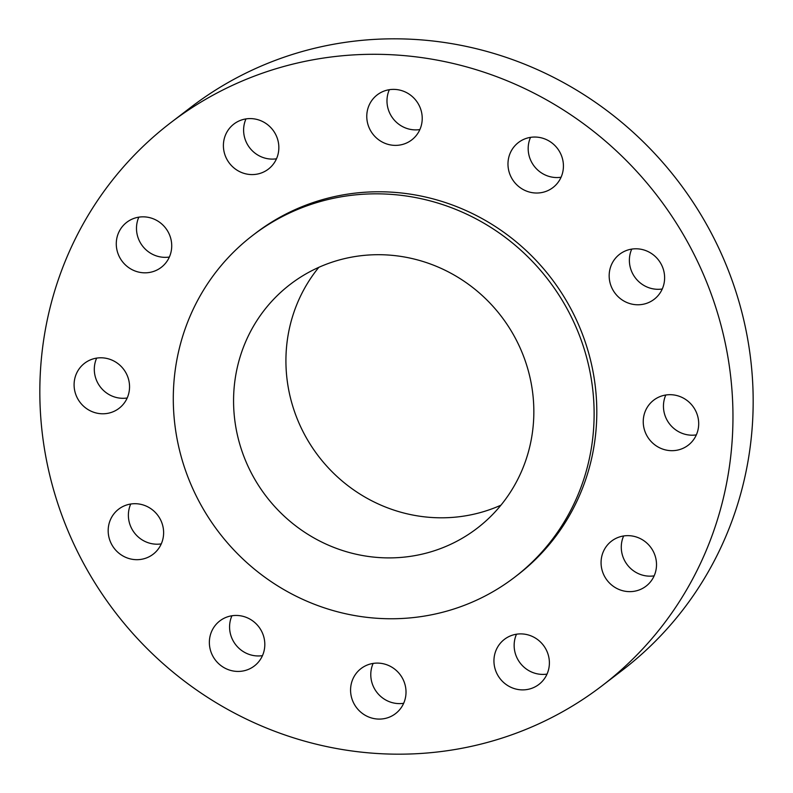 <?xml version="1.0" encoding="UTF-8"?>
<svg xmlns="http://www.w3.org/2000/svg" width="793" height="793" viewBox="0 0 793 793"><rect width="100%" height="100%" fill="white"/><g stroke="black" fill="none" stroke-linecap="round" stroke-linejoin="round"><path stroke-width="1.19" d="M130.736 504.011A28.37 27.339 -127.4 0 0 141.015 539.141A28.37 27.339 -127.4 0 0 161.266 543.889M150.987 508.769A28.37 27.339 -127.4 0 0 118.653 509.165A28.37 27.339 -127.4 0 0 120.804 554.614A28.37 27.339 -127.4 0 0 153.148 554.218A28.37 27.339 -127.4 0 0 150.987 508.769M677.113 605.118A354.649 341.753 -127.4 0 0 619.452 153.812A354.649 341.753 -127.4 0 0 170.792 122.647A354.649 341.753 -127.4 0 0 95.675 203.365A354.649 341.753 -127.4 0 0 153.336 654.661A354.649 341.753 -127.4 0 0 601.996 685.826A354.649 341.753 -127.4 0 0 677.113 605.118M601.996 685.826L622.208 670.353A354.649 341.753 -127.4 0 0 697.325 589.635A354.649 341.753 -127.4 0 0 639.664 138.339A354.649 341.753 -127.4 0 0 191.004 107.174L170.792 122.647M257.765 319.272A153.644 148.053 -127.4 0 0 282.744 514.786A153.644 148.053 -127.4 0 0 477.108 528.287A153.644 148.053 -127.4 0 0 509.651 493.315A153.644 148.053 -127.4 0 0 484.672 297.811A153.644 148.053 -127.4 0 0 290.307 284.31A153.644 148.053 -127.4 0 0 257.765 319.272M318.826 267.33A153.644 148.053 -127.4 0 0 310.113 279.186A153.644 148.053 -127.4 0 0 323.286 462.15A153.644 148.053 -127.4 0 0 500.938 505.181M560.215 528.257A215.329 207.498 -127.4 0 0 525.204 254.246A215.329 207.498 -127.4 0 0 252.808 235.333A215.329 207.498 -127.4 0 0 207.201 284.33A215.329 207.498 -127.4 0 0 242.212 558.341A215.329 207.498 -127.4 0 0 514.607 577.264A215.329 207.498 -127.4 0 0 560.215 528.257M514.607 577.264L517.294 575.203A215.329 207.498 -127.4 0 0 562.901 526.195A215.329 207.498 -127.4 0 0 527.89 252.194A215.329 207.498 -127.4 0 0 255.495 233.271L252.808 235.333M238.534 615.556A28.37 27.339 -127.4 0 0 219.839 620.909A28.37 27.339 -127.4 0 0 210.68 651.013A28.37 27.339 -127.4 0 0 235.65 671.324A28.37 27.339 -127.4 0 0 254.345 665.971A28.37 27.339 -127.4 0 0 263.494 635.867A28.37 27.339 -127.4 0 0 238.534 615.556M365.702 665.714A28.37 27.339 -127.4 0 0 361.043 668.568A28.37 27.339 -127.4 0 0 354.977 705.383A28.37 27.339 -127.4 0 0 390.89 716.475A28.37 27.339 -127.4 0 0 395.538 713.621A28.37 27.339 -127.4 0 0 401.615 676.806A28.37 27.339 -127.4 0 0 365.702 665.714M498.41 645.819A28.37 27.339 -127.4 0 0 503.02 681.921A28.37 27.339 -127.4 0 0 538.913 684.418A28.37 27.339 -127.4 0 0 544.92 677.956A28.37 27.339 -127.4 0 0 540.311 641.854A28.37 27.339 -127.4 0 0 504.417 639.356A28.37 27.339 -127.4 0 0 498.41 645.819M601.104 561.186A28.37 27.339 -127.4 0 0 616.092 588.059A28.37 27.339 -127.4 0 0 646.037 586.166A28.37 27.339 -127.4 0 0 656.475 566.103A28.37 27.339 -127.4 0 0 641.487 539.23A28.37 27.339 -127.4 0 0 611.542 541.113A28.37 27.339 -127.4 0 0 601.104 561.186M646.265 434.505A28.37 27.339 -127.4 0 0 688.215 445.21A28.37 27.339 -127.4 0 0 695.669 410.863A28.37 27.339 -127.4 0 0 653.719 400.158A28.37 27.339 -127.4 0 0 646.265 434.505M621.801 299.704A28.37 27.339 -127.4 0 0 654.146 299.308A28.37 27.339 -127.4 0 0 651.985 253.859A28.37 27.339 -127.4 0 0 619.64 254.256A28.37 27.339 -127.4 0 0 621.801 299.704M534.254 192.917A28.37 27.339 -127.4 0 0 552.949 187.564A28.37 27.339 -127.4 0 0 562.108 157.46A28.37 27.339 -127.4 0 0 537.139 137.149A28.37 27.339 -127.4 0 0 518.453 142.502A28.37 27.339 -127.4 0 0 509.294 172.606A28.37 27.339 -127.4 0 0 534.254 192.917M407.096 142.76A28.37 27.339 -127.4 0 0 411.745 139.905A28.37 27.339 -127.4 0 0 417.822 103.09A28.37 27.339 -127.4 0 0 381.899 91.998A28.37 27.339 -127.4 0 0 377.25 94.853A28.37 27.339 -127.4 0 0 371.174 131.668A28.37 27.339 -127.4 0 0 407.096 142.76M274.378 162.654A28.37 27.339 -127.4 0 0 269.769 126.553A28.37 27.339 -127.4 0 0 233.876 124.055A28.37 27.339 -127.4 0 0 227.869 130.518A28.37 27.339 -127.4 0 0 232.478 166.619A28.37 27.339 -127.4 0 0 268.371 169.117A28.37 27.339 -127.4 0 0 274.378 162.654M171.684 247.287A28.37 27.339 -127.4 0 0 156.697 220.414A28.37 27.339 -127.4 0 0 126.751 222.308A28.37 27.339 -127.4 0 0 116.313 242.38A28.37 27.339 -127.4 0 0 131.301 269.243A28.37 27.339 -127.4 0 0 161.247 267.36A28.37 27.339 -127.4 0 0 171.684 247.287M126.523 373.969A28.37 27.339 -127.4 0 0 84.573 363.263A28.37 27.339 -127.4 0 0 77.119 397.61A28.37 27.339 -127.4 0 0 119.069 408.316A28.37 27.339 -127.4 0 0 126.523 373.969M530.537 137.358A28.37 27.339 -127.4 0 0 554.466 177.444A28.37 27.339 -127.4 0 0 561.067 177.236M373.136 663.424A28.37 27.339 -127.4 0 0 376.794 692.239A28.37 27.339 -127.4 0 0 403.667 703.292M389.333 89.708A28.37 27.339 -127.4 0 0 393.001 118.524A28.37 27.339 -127.4 0 0 419.864 129.576M516.501 634.212A28.37 27.339 -127.4 0 0 520.168 663.037A28.37 27.339 -127.4 0 0 547.031 674.09M245.969 118.91A28.37 27.339 -127.4 0 0 249.626 147.736A28.37 27.339 -127.4 0 0 276.499 158.788M623.635 535.969A28.37 27.339 -127.4 0 0 621.315 545.713A28.37 27.339 -127.4 0 0 654.166 575.847M138.834 217.153A28.37 27.339 -127.4 0 0 136.525 226.897A28.37 27.339 -127.4 0 0 169.365 257.031M665.803 395.013A28.37 27.339 -127.4 0 0 666.477 419.031A28.37 27.339 -127.4 0 0 696.343 434.881M96.657 358.119A28.37 27.339 -127.4 0 0 97.331 382.137A28.37 27.339 -127.4 0 0 127.197 397.987M631.734 249.111A28.37 27.339 -127.4 0 0 642.013 284.231A28.37 27.339 -127.4 0 0 662.264 288.989M231.933 615.764A28.37 27.339 -127.4 0 0 255.861 655.851A28.37 27.339 -127.4 0 0 262.463 655.642"/></g></svg>
